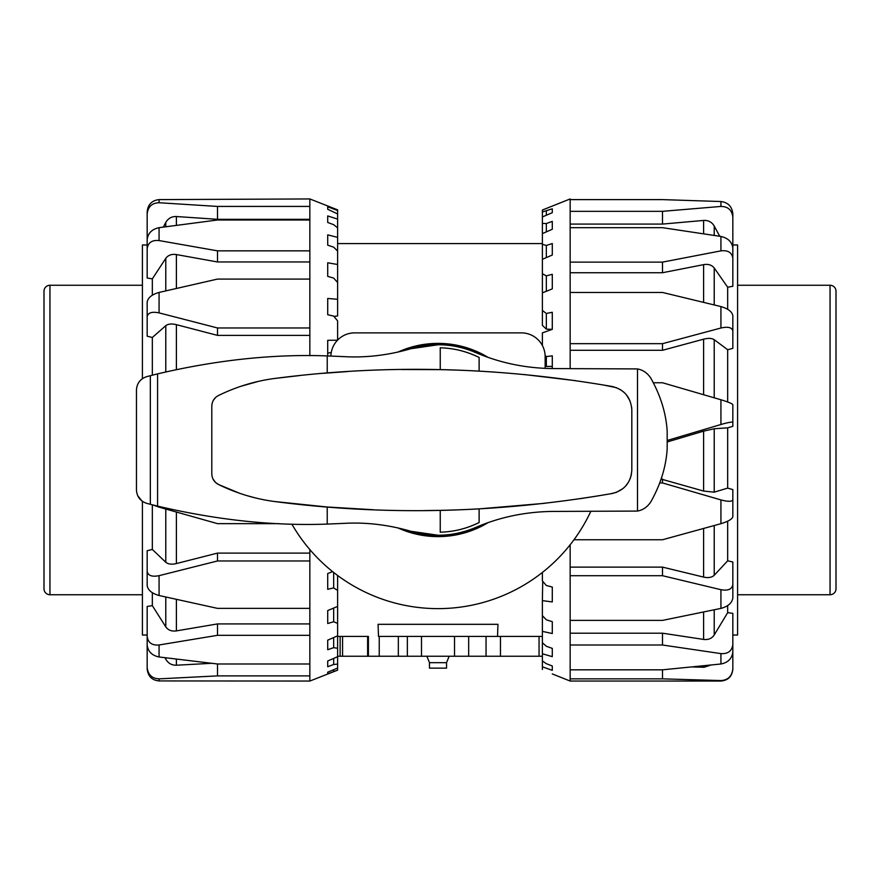 <?xml version="1.0" encoding="UTF-8"?>
<svg xmlns="http://www.w3.org/2000/svg" width="880" height="880" viewBox="0 0 880 880"><rect width="100%" height="100%" fill="white"/><g stroke="black" fill="none" stroke-linecap="round" stroke-linejoin="round"><path stroke-width="1.32" d="M474.32 352.176L474.782 351.868A95.491 95.491 0 0 1 480.986 354.717M474.54 351.637L481.954 355.091M407.363 656.249L407.363 636.416L421.498 636.416L378.499 636.416L378.07 624.316L497.959 624.316L497.53 636.416L454.531 636.416L468.666 636.416L468.666 656.249L337.623 656.249M481.954 524.909L474.903 528.209L461.813 532.62C445.951 536.668 430.078 536.668 414.216 532.62L404.107 529.408M429.484 662.673L429.484 668.151L446.545 668.151L446.545 662.673L429.484 662.673L426.888 656.249M404.107 350.592L414.216 347.38C430.078 343.332 445.951 343.332 461.813 347.38L474.903 351.791M413.611 348.15L414.073 347.556A95.491 95.491 0 0 1 461.956 347.556M474.782 528.132A95.491 95.491 0 0 0 480.986 525.283M414.073 532.444A95.491 95.491 0 0 0 461.956 532.444L461.956 532.169M462.418 531.85L461.956 532.444M368.412 656.249L368.412 636.416L342.573 636.416L342.573 656.249M337.623 636.416L342.573 636.416M379.236 636.416L379.236 656.249M421.498 656.249L421.498 636.416L454.531 636.416L454.531 656.249M542.377 656.249L468.666 656.249M497.53 636.416L542.377 636.416M720.929 250.866L662.508 262.119L570.152 262.119L570.152 227.678L662.508 227.678L720.929 236.456L720.929 250.866C728.057 250.052 732.017 252.571 732.831 258.412L732.831 286.275L727.672 287.221L727.672 309.32M732.831 330.968L732.831 315.601C732.017 311.652 728.057 308.649 720.929 306.57L720.929 328.009C728.057 326.447 732.017 327.426 732.831 330.968L732.831 348.37L727.672 349.723L727.672 401.984M732.831 422.367L732.831 404.624C732.017 403.546 728.057 401.918 720.929 399.762L720.929 424.501C728.057 422.466 732.017 421.751 732.831 422.367L732.831 426.316L727.672 427.845L727.672 488.103L732.831 489.588L732.831 499.774C732.017 501.732 728.057 501.776 720.929 499.917L720.929 523.688C728.057 521.521 732.017 519.233 732.831 516.813L732.831 499.774M727.672 521.18L727.672 560.813L732.831 562.012L732.831 584.584C732.017 589.248 728.057 590.953 720.929 589.699L720.929 608.399C728.057 606.485 732.017 603.009 732.831 597.982L732.831 584.584M732.831 214.621L732.831 244.981L737.594 244.981L737.594 635.019L732.831 635.019M720.929 206.437C728.057 206.514 732.017 210.122 732.831 217.261L732.831 213.752C732.017 206.514 728.057 202.433 720.929 201.531L720.929 206.437L662.508 211.332L570.152 211.332L570.152 198.946L542.377 210.034L542.377 211.959L552.288 208.791L552.288 212.696L542.377 216.953L542.377 223.388L546.337 223.542L552.288 221.397L552.288 229.262L542.377 233.607L542.377 244.288L546.337 245.465L552.288 243.551L552.288 255.035L542.377 259.292L542.377 273.735L546.337 275.88L552.288 274.296L552.288 288.882L542.377 292.864L542.377 310.464L546.337 313.467L552.288 312.279L552.288 329.34L542.377 332.882L542.377 345.51M545.116 355.432L546.337 356.587L552.288 355.839L552.288 368.566L552.288 366.421L546.337 366.421L545.149 365.145M542.377 572.473L542.377 580.877L546.337 585.497L552.288 587.048L552.288 601.931L542.377 600.622L542.377 615.637L546.337 619.806L552.288 621.687L552.288 633.523L542.377 631.378L542.377 615.637M720.929 608.399L662.508 620.389L570.152 620.389L570.152 575.707L662.508 575.707L720.929 589.699M570.152 544.786L570.152 575.707M720.929 328.009L662.508 343.673L570.152 343.673L570.152 368.577M570.152 343.673L570.152 292.457L662.508 292.457L720.929 306.57M570.152 262.119L570.152 292.457M570.152 211.332L570.152 227.678M552.288 329.34L546.337 329.142L542.377 325.358L542.377 310.464M542.377 600.622L542.718 581.273M732.831 669.064L732.831 668.855C732.017 676.192 728.057 680.097 720.929 680.57L720.929 681.054C728.156 680.35 732.127 676.379 732.831 669.152M720.929 681.054L570.152 681.054L570.152 678.854L662.508 678.854L720.929 680.57M720.929 663.993C728.057 662.651 732.017 658.603 732.831 651.838L732.831 644.391C732.017 650.958 728.057 654.027 720.929 653.609L720.929 663.993L662.508 669.823L570.152 669.823L570.152 645.007L662.508 645.007L720.929 653.609M661.122 479.061L703.604 491.062L714.219 492.173L727.672 488.103M662.508 479.061L662.508 482.944L720.929 499.917M653.356 382.756L662.508 382.756L720.929 399.762M732.831 258.412L732.831 248.083C732.017 241.956 728.057 238.084 720.929 236.456M570.152 199.617L662.508 199.617L720.929 201.531M732.831 250.745L732.831 217.261M720.929 424.501L667.491 440.385M659.747 482.944L662.508 482.944M720.929 523.688L662.508 539.748L573.991 539.748M719.708 236.258L714.219 226.017C711.81 222.046 708.279 220.187 703.604 220.44L662.508 224.081L662.508 211.332M662.508 224.081L570.152 224.081M727.672 287.221L714.219 267.982C711.81 264.968 708.279 263.857 703.604 264.649L662.508 272.723L662.508 262.119M662.508 272.723L570.152 272.723M727.672 349.723L714.219 339.691C711.81 338.162 708.279 337.997 703.604 339.174L662.508 350.295L662.508 343.673M662.508 350.295L570.152 350.295M727.672 427.845L714.219 428.747L703.604 431.134L667.48 441.892M570.152 567.116L662.508 567.116L662.508 575.707M552.288 673.926L570.152 681.054M552.288 670.329L542.377 666.82L542.377 660.935L546.337 663.696L552.288 665.984L552.288 670.329L552.288 665.984M552.288 656.656L542.377 653.774L542.377 642.719L546.337 646.261L552.288 648.384L552.288 656.656L552.288 648.384M552.288 633.523L552.288 621.687M552.288 243.551L552.288 255.035M552.288 221.397L552.288 229.262M552.288 208.791L552.288 212.696M546.337 356.587L546.337 366.421M546.337 313.467L546.337 329.142M546.337 275.88L546.337 291.269M542.377 292.864L542.377 273.735M546.337 245.465L546.337 257.587M542.377 259.292L542.377 244.288M546.337 223.542L546.337 231.869M542.377 233.607L542.377 223.388M546.337 211.09L546.337 215.248M542.377 216.953L542.377 211.959M542.377 631.378L542.377 642.719M542.377 653.774L542.377 660.935M542.377 666.82L542.377 669.504M570.152 669.823L570.152 678.854M570.152 620.389L570.152 645.007M727.672 560.813L714.219 575.278C711.81 577.511 708.279 578.116 703.604 577.093L662.508 567.116M727.672 605.572L727.672 612.645L714.219 634.986C711.81 638.506 708.279 639.98 703.604 639.419L662.508 633.193L662.508 645.007M570.152 633.193L662.508 633.193M710.688 665.093L704.132 667.271L692.692 666.952M662.508 669.823L662.508 678.854M727.672 612.645L732.831 613.349L732.831 644.391M732.831 634.711L732.831 668.855M147.169 635.019L142.406 635.019L142.406 501.347M159.071 678.854C151.943 678.524 147.983 674.718 147.169 667.436L147.169 668.921C147.983 676.247 151.943 680.251 159.071 680.933L159.071 678.854L217.492 675.895L309.848 675.895L309.848 681.054L337.623 670.142L327.712 673.838L327.712 672.188L337.623 668.074L337.623 664.081L333.663 664.488L327.712 666.732L327.712 661.001L337.623 656.678L337.623 648.274L333.663 647.658L327.712 649.704L327.712 640.156L337.623 635.822L337.623 623.37L333.663 621.753L327.712 623.524L327.712 610.566L337.623 606.408L337.623 623.37M159.071 644.985L217.492 635.316L309.848 635.316L309.848 663.982L217.492 663.982L159.071 656.975L159.071 644.985C151.943 645.557 147.983 642.686 147.169 636.383L147.169 644.974C147.983 651.519 151.943 655.523 159.071 656.975M309.848 675.895L309.848 663.982M331.243 352.55L327.712 353.111L327.712 355.938L327.712 340.296L337.623 340.219M309.848 279.081L309.848 327.965L217.492 327.965L159.071 312.884L159.071 292.435L217.492 279.081L309.848 279.081L309.848 250.844L217.492 250.844L159.071 240.57L159.071 227.667C151.943 229.185 147.983 233.145 147.169 239.547L147.169 248.798C147.983 242.649 151.943 239.91 159.071 240.57M152.647 504.889L159.071 507.144L159.071 506.484M278.828 523.644L217.492 523.644L159.071 507.144M159.071 575.674C151.943 577.049 147.983 575.608 147.169 571.373L147.169 585.585C147.983 590.216 151.943 593.527 159.071 595.507L159.071 575.674L217.492 560.967L309.848 560.967L309.848 608.366L217.492 608.366L159.071 595.507M147.169 571.373L147.169 550.715L152.328 549.45L165.781 562.254C168.19 564.223 171.721 564.663 176.396 563.563L217.492 553.102L217.492 560.967M147.169 636.383L147.169 606.441L152.328 605.638L165.781 626.868C168.19 630.201 171.721 631.543 176.396 630.894L217.492 623.92L217.492 635.316M309.848 681.054L159.071 680.933M147.169 633.391L147.169 667.436M159.071 199.606C151.943 200.376 147.983 204.413 147.169 211.717L147.169 213.961C147.983 206.712 151.943 202.972 159.071 202.741L159.071 199.606L309.848 198.946L309.848 206.426L217.492 206.426L159.071 202.741M159.071 227.667L217.492 220L309.848 220L309.848 250.844M159.071 292.435C151.943 294.448 147.983 297.649 147.169 302.027L147.169 316.701C147.983 312.708 151.943 311.443 159.071 312.884M217.492 553.102L309.848 553.102M217.492 663.982L217.492 675.895M165.033 657.745L165.781 659.175C168.19 663.3 171.721 665.313 176.396 665.214L211.497 663.311M217.492 623.92L309.848 623.92M337.623 575.498L337.623 590.447L333.663 587.895L327.712 589.314L327.712 573.518L332.607 571.637M327.712 206.778L337.623 210.507L337.623 213.95L327.712 209.264L327.712 206.778L327.712 209.264M327.712 215.93L337.623 219.12L337.623 227.876L333.663 224.675L327.712 222.464L327.712 215.93L327.712 222.464M327.712 234.883L337.623 237.38L337.623 251.075L333.663 247.159L327.712 245.157L327.712 234.883L327.712 245.157M327.712 262.79L337.623 264.495L337.623 282.524L333.663 278.08L327.712 276.375L327.712 262.79M337.623 340.065L337.623 320.859L333.663 316.074L327.712 314.743L327.712 298.452L337.623 299.288L337.623 315.953L333.971 316.459M327.712 673.838L327.712 672.188M333.663 664.488L333.663 658.405M337.623 656.678L337.623 664.081M333.663 671.506L333.663 669.713M337.623 668.074L337.623 670.087M333.663 587.895L333.663 572.473M333.663 621.753L333.663 608.069M337.623 299.288L337.623 282.524M337.623 264.495L337.623 251.075M337.623 237.38L337.623 227.876M337.623 219.12L337.623 213.95M337.623 210.507L337.623 209.858L309.848 198.946M337.623 606.408L337.623 590.447M337.623 635.822L337.623 648.274M333.663 647.658L333.663 637.56M327.712 645.117L327.712 640.156M309.848 220L309.848 206.426M309.848 355.652L309.848 327.965M309.848 560.967L309.848 549.604M309.848 635.316L309.848 608.366M152.328 295.218L152.328 278.861L165.781 258.346C168.19 255.123 171.721 253.869 176.396 254.562L217.492 261.965L217.492 250.844M309.848 261.965L217.492 261.965M152.328 375.199L152.328 337.48L165.781 325.688C168.19 323.873 171.721 323.532 176.396 324.665L217.492 335.379L217.492 327.965M309.848 335.379L217.492 335.379M163.339 227.062L165.781 222.409C168.19 218.339 171.721 216.381 176.396 216.535L217.492 219.318L217.492 206.426M309.848 219.318L217.492 219.318M152.328 337.48L147.169 336.182L147.169 316.701M152.328 278.861L147.169 278.003L147.169 248.798M147.169 247.841L147.169 213.961M142.406 378.653L142.406 244.981L147.169 244.981M152.328 605.638L152.328 592.702M152.328 549.45L152.328 504.801M830.049 594.748L830.049 285.252A5.951 5.951 0 0 1 836 291.203L836 588.797A5.951 5.951 0 0 1 830.049 594.748L737.594 594.748M49.951 285.252L49.951 594.748A5.951 5.951 0 0 1 44 588.797L44 291.203A5.951 5.951 0 0 1 49.951 285.252L142.406 285.252M667.183 431.266C666.083 413.424 660.693 395.835 651.013 378.499C647.757 373.252 643.247 370.062 637.505 368.918L553.839 368.577C526.185 368.401 500.093 363.033 475.574 352.495C463.21 347.303 450.692 344.729 438.02 344.773L410.916 348.711C388.212 355.278 365.761 357.907 343.552 356.609L327.228 355.916C273.614 353.925 217.052 359.909 157.575 373.89A634.865 634.865 0 0 0 150.337 375.705L146.795 376.629C140.327 378.774 136.884 383.251 136.455 390.049L136.455 489.951C136.884 496.749 140.327 501.226 146.795 503.371L150.337 504.295A634.865 634.865 0 0 0 157.575 506.11C217.063 520.091 273.614 526.075 327.228 524.084L343.552 523.391C365.761 522.093 388.212 524.722 410.916 531.289L438.02 535.227C450.692 535.271 463.21 532.697 475.574 527.505C500.093 516.967 526.185 511.599 553.839 511.423L637.505 511.082C643.258 509.938 647.757 506.748 651.013 501.501C660.693 484.165 666.083 466.576 667.183 448.734L667.183 431.266L667.183 448.734M440.242 369.644L440.242 347.82A92.202 92.202 0 0 1 479.127 357.467L479.127 371.118A1122.462 1122.462 0 0 0 440.242 369.644L401.181 369.512M479.127 508.882L479.127 522.533A92.202 92.202 0 0 1 440.242 532.18L440.242 510.356A1122.462 1122.462 0 0 0 479.127 508.882L544.566 503.327M440.242 347.82C453.596 348.117 466.554 351.329 479.127 357.467M479.127 522.533C466.565 528.671 453.596 531.883 440.242 532.18M616.055 492.47L610.577 493.779M599.06 495.737L580.107 498.685M631.422 474.386L630.157 478.797M628.551 482.097L625.416 486.299M623.04 488.521L616.374 492.349M603.108 384.934L616.462 387.684M620.422 389.62L624.415 392.678M626.428 394.856L630.025 400.884M631.675 407.363L631.763 408.408M479.127 371.118L494.802 372.097M523.798 374.495L575.883 380.699M323.323 373.318L347.732 371.547M440.242 510.356L424.391 510.576M373.461 509.751L327.228 507.001L274.67 501.534C385.352 515.977 497.838 513.293 612.15 493.504C624.349 490.457 630.905 482.647 631.818 470.063L631.818 409.937C630.905 397.353 624.349 389.543 612.15 386.496C497.838 366.707 385.352 364.023 274.67 378.466L299.618 375.562M213.378 400.268L215.71 397.375M274.67 378.466C255.178 381.04 236.434 386.727 218.438 395.527C214.214 397.804 212.003 401.357 211.794 406.208L211.794 473.792C212.003 478.643 214.214 482.196 218.438 484.473L215.512 482.438L212.96 478.929M254.474 497.684L246.554 495.506M239.547 493.251L218.438 484.473C236.434 493.273 255.178 498.96 274.67 501.534M218.438 395.527L223.608 393.085M240.691 386.353L258.115 381.447M140.338 380.424L141.581 379.28M142.01 501.061L137.709 495.715M397.936 352.088A96.624 96.624 0 0 1 488.081 357.368M488.081 522.643A96.624 96.624 0 0 1 397.936 527.912M545.149 368.39L545.149 356.675A23.804 23.804 0 0 0 521.345 332.871L354.684 332.871A23.804 23.804 0 0 0 330.891 356.037M291.863 524.128A168.641 168.641 0 0 0 590.777 511.423M340.131 636.416L340.131 656.249M367.62 636.416L367.62 656.249M398.332 636.416L398.332 656.249M486.046 636.416L486.046 656.249M500.456 636.416L500.456 656.249M539.055 636.416L539.055 656.249M703.604 264.649L703.604 302.324M714.219 304.92L714.219 267.982M703.604 220.44L703.604 233.75M714.219 235.4L714.219 226.017M703.604 339.174L703.604 394.702M714.219 397.804L714.219 339.691M703.604 431.134L703.604 491.062M714.219 492.173L714.219 428.747M703.604 528.495L703.604 577.093M714.219 575.278L714.219 525.547M703.604 612.04L703.604 639.419M714.219 634.986L714.219 609.818M703.604 665.841L703.604 667.26M165.781 325.688L165.781 371.932M176.396 369.578L176.396 324.665M176.396 665.214L176.396 659.164M165.781 657.833L165.781 659.175M176.396 630.894L176.396 599.401M165.781 597.025L165.781 626.868M176.396 563.563L176.396 512.072M165.781 509.058L165.781 562.254M176.396 288.398L176.396 254.562M165.781 258.346L165.781 290.862M176.396 225.28L176.396 216.535M165.781 222.409L165.781 226.732M327.228 355.916L327.228 372.999M637.505 368.918L637.505 511.082M327.228 507.001L327.228 524.084M157.575 373.89L157.575 506.11M150.337 375.705L150.337 504.295M446.545 662.673L449.141 656.249M542.377 243.584L337.623 243.584M830.049 285.252L737.594 285.252M49.951 594.748L142.406 594.748"/></g></svg>
